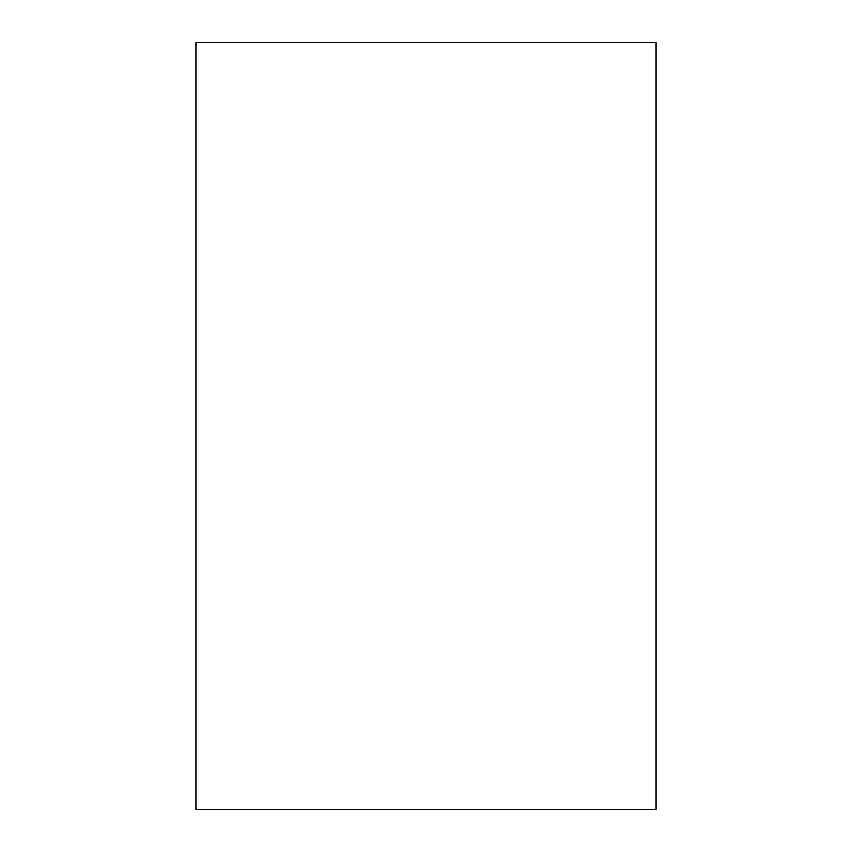 <?xml version="1.0" encoding="UTF-8"?>
<svg xmlns="http://www.w3.org/2000/svg" width="852" height="852" viewBox="0 0 852 852"><rect width="100%" height="100%" fill="white"/><g stroke="black" fill="none" stroke-linecap="round" stroke-linejoin="round"><path stroke-width="1.28" d="M656.04 809.4L195.96 809.4L195.96 42.6L656.04 42.6L656.04 809.4"/></g></svg>
